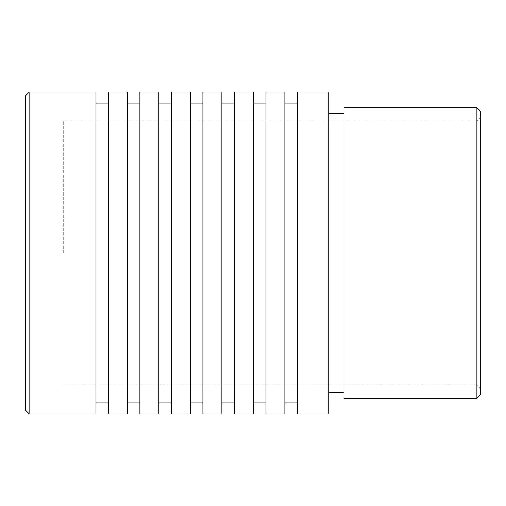 <?xml version="1.0" encoding="UTF-8"?>
<svg xmlns="http://www.w3.org/2000/svg" width="506" height="506" viewBox="0 0 506 506"><rect width="100%" height="100%" fill="white"/><g stroke="black" fill="none" stroke-linecap="round" stroke-linejoin="round"><path stroke-width="0.38" stroke-dasharray="2.53 1.9" d="M25.3 95.887L25.3 410.113M29.095 413.908L29.095 92.092M480.7 394.553L480.7 111.446M476.905 107.651L476.905 398.348M95.887 92.092L95.887 413.908M108.41 92.092L108.41 413.908M127.385 92.092L127.385 413.908M139.909 92.092L139.909 413.908M158.884 92.092L158.884 413.908M171.407 92.092L171.407 413.908M190.382 92.092L190.382 413.908M202.906 92.092L202.906 413.908M221.881 92.092L221.881 413.908M234.404 92.092L234.404 413.908M253.38 92.092L253.38 413.908M265.903 92.092L265.903 413.908M284.878 92.092L284.878 413.908M297.401 92.092L297.401 413.908M328.9 92.092L328.9 413.908M344.08 107.651L344.08 398.348M63.25 253L63.25 120.934L63.25 253M344.08 253L344.08 392.276L344.08 253M297.401 253L297.401 402.902L297.401 253M265.903 253L265.903 402.902L265.903 253M234.404 253L234.404 402.902L234.404 253M202.906 253L202.906 402.902L202.906 253M171.407 253L171.407 402.902L171.407 253M139.909 253L139.909 402.902L139.909 253M108.41 253L108.41 402.902L108.41 253M63.25 385.066L476.905 385.066L480.7 388.861M480.7 117.139L476.905 120.934L63.25 120.934"/><path stroke-width="0.76" d="M29.095 413.908L25.3 410.113L25.3 95.887L29.095 92.092L29.095 413.908L95.887 413.908L95.887 92.092L29.095 92.092M476.905 107.651L480.7 111.446L480.7 394.553L476.905 398.348L476.905 107.651L344.08 107.651L344.08 398.348L476.905 398.348M127.385 253L127.385 92.092L108.41 92.092L108.41 413.908L127.385 413.908L127.385 253M158.884 253L158.884 92.092L139.909 92.092L139.909 413.908L158.884 413.908L158.884 253M190.382 253L190.382 92.092L171.407 92.092L171.407 413.908L190.382 413.908L190.382 253M221.881 253L221.881 92.092L202.906 92.092L202.906 413.908L221.881 413.908L221.881 253M253.38 253L253.38 92.092L234.404 92.092L234.404 413.908L253.38 413.908L253.38 253M284.878 253L284.878 92.092L265.903 92.092L265.903 413.908L284.878 413.908L284.878 253M328.9 253L328.9 92.092L297.401 92.092L297.401 413.908L328.9 413.908L328.9 253M108.41 103.097L95.887 103.097M139.909 103.097L127.385 103.097M171.407 103.097L158.884 103.097M202.906 103.097L190.382 103.097M234.404 103.097L221.881 103.097M265.903 103.097L253.38 103.097M297.401 103.097L284.878 103.097M344.08 113.724L328.9 113.724M344.08 392.276L328.9 392.276M297.401 402.902L284.878 402.902M265.903 402.902L253.38 402.902M234.404 402.902L221.881 402.902M202.906 402.902L190.382 402.902M171.407 402.902L158.884 402.902M139.909 402.902L127.385 402.902M108.41 402.902L95.887 402.902"/></g></svg>
